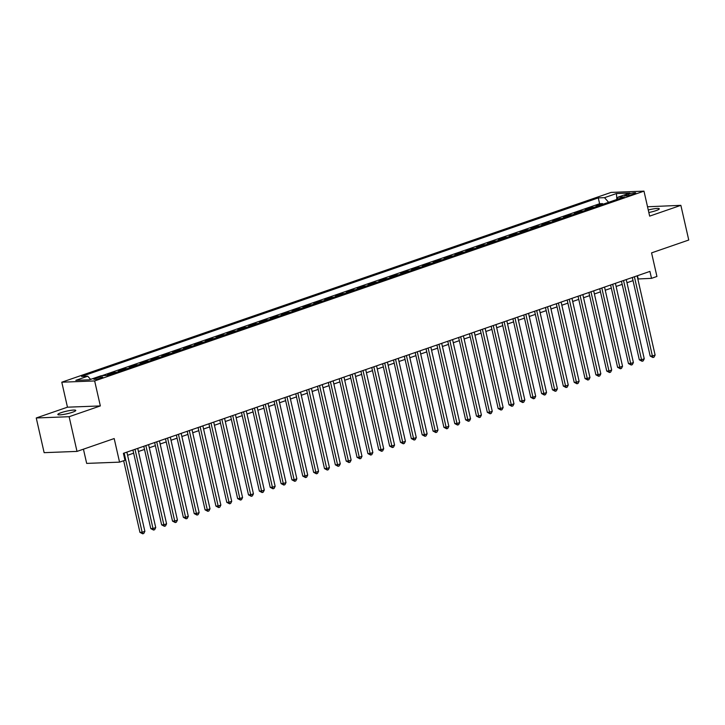 <?xml version="1.0" encoding="UTF-8"?>
<svg xmlns="http://www.w3.org/2000/svg" width="725" height="725" viewBox="0 0 725 725"><rect width="100%" height="100%" fill="white"/><g stroke="black" fill="none" stroke-linecap="round" stroke-linejoin="round"><path stroke-width="1.09" d="M72.491 412.244A9.198 1.323 -12.8 0 0 75.772 410.423A9.198 1.323 -12.8 0 0 70.515 410.404A9.198 1.323 -12.8 0 0 61.117 412.679A9.198 1.323 -12.8 0 0 57.828 414.501A9.198 1.323 -12.8 0 0 63.093 414.519A9.198 1.323 -12.8 0 0 72.491 412.244M648.839 212.507A9.198 1.323 -12.8 0 0 656.007 210.631A9.198 1.323 -12.8 0 0 659.288 208.809A9.198 1.323 -12.8 0 0 648.259 209.987M101.128 378.033A4.604 0.662 -12.8 0 0 102.769 377.118A4.604 0.662 -12.8 0 0 100.141 377.109A4.604 0.662 -12.8 0 0 95.437 378.251A4.604 0.662 -12.8 0 0 93.797 379.157A4.604 0.662 -12.8 0 0 96.425 379.166A4.604 0.662 -12.8 0 0 101.128 378.033M83.438 449.174L86.674 463.402L119.552 462.142L124.981 460.266L123.404 453.324L649.926 271.404L651.503 278.346L656.932 276.47L651.567 252.88L688.75 240.029L680.866 205.338L647.534 206.761M36.25 417.972L44.134 452.663L77.004 451.403L69.129 416.712L100.34 405.928L94.658 380.942L61.788 382.202L67.461 407.187L36.25 417.972L69.129 416.712M94.658 380.942L643.981 191.146L611.103 192.406L61.788 382.202M598.578 205.773L596.077 205.864L602.593 203.616L602.747 204.332M594.237 207.268L591.736 207.368L591.89 208.084M591.736 207.368L585.22 209.616L587.721 209.525M576.864 213.277L574.363 213.368L580.879 211.12L581.042 211.836M566.007 217.02L563.506 217.119L570.022 214.872L570.185 215.579M555.16 220.772L552.649 220.871L559.165 218.624L559.328 219.331M544.303 224.523L541.793 224.623L548.308 222.367L548.472 223.083M533.446 228.275L530.936 228.375L537.452 226.118L537.615 226.834M522.589 232.027L520.079 232.127L526.595 229.87L526.758 230.586M511.732 235.779L509.222 235.879L515.738 233.622L515.901 234.338M500.875 239.531L498.365 239.622L504.881 237.374L505.044 238.09M490.018 243.283L487.517 243.373L494.024 241.126L494.187 241.842M479.162 247.035L476.66 247.125L483.167 244.878L483.33 245.594M468.305 250.787L465.803 250.877L472.31 248.63L472.473 249.346M457.448 254.529L454.947 254.629L461.462 252.382L461.617 253.088M446.591 258.281L444.09 258.381L450.606 256.133L450.769 256.84M435.734 262.033L433.233 262.133L439.749 259.876L439.912 260.592M424.886 265.785L422.376 265.885L428.892 263.628L429.055 264.344M414.029 269.537L411.519 269.637L418.035 267.38L418.198 268.096M403.173 273.289L400.662 273.379L407.178 271.132L407.341 271.848M392.316 277.041L389.805 277.131L396.321 274.884L396.484 275.6M381.459 280.792L378.948 280.883L385.464 278.636L385.627 279.352M370.602 284.544L368.092 284.635L374.608 282.388L374.771 283.103M359.745 288.287L357.244 288.387L363.751 286.139L363.914 286.846M348.888 292.039L346.387 292.139L352.894 289.891L353.057 290.598M338.031 295.791L335.53 295.891L342.037 293.643L342.2 294.35M327.174 299.543L324.673 299.642L331.189 297.386L331.343 298.102M316.317 303.295L313.816 303.394L320.332 301.138L320.495 301.854M305.461 307.047L302.959 307.146L309.475 304.89L309.638 305.606M294.613 310.798L292.103 310.889L298.618 308.642L298.782 309.358M283.756 314.55L281.246 314.641L287.762 312.393L287.925 313.109M272.899 318.302L270.389 318.393L276.905 316.145L277.068 316.861M262.042 322.054L259.532 322.145L266.048 319.897L266.211 320.613M251.185 325.797L248.675 325.897L255.191 323.649L255.354 324.356M240.328 329.549L237.818 329.648L244.334 327.401L244.497 328.108M229.472 333.301L226.97 333.4L233.477 331.153L233.64 331.86M218.615 337.053L216.113 337.152L222.62 334.896L222.783 335.612M207.758 340.804L205.257 340.904L211.763 338.647L211.927 339.363M196.901 344.556L194.4 344.656L200.916 342.399L201.07 343.115M186.044 348.308L183.543 348.399L190.059 346.151L190.222 346.867M175.187 352.06L172.686 352.151L179.202 349.903L179.365 350.619M164.339 355.812L161.829 355.903L168.345 353.655L168.508 354.371M153.483 359.564L150.972 359.654L157.488 357.407L157.651 358.123M142.626 363.307L140.115 363.406L146.631 361.159L146.794 361.866M131.769 367.058L129.258 367.158L135.774 364.911L135.938 365.618M120.912 370.81L118.402 370.91L124.918 368.653L125.081 369.369M110.055 374.562L107.545 374.662L114.061 372.405L114.224 373.121M628.675 194.037L626.282 194.862A4.459 0.634 -12.8 0 0 624.696 195.741A4.459 0.634 -12.8 0 0 627.243 195.75A4.459 0.634 -12.8 0 0 631.792 194.653L634.185 193.829A4.459 0.634 -12.8 0 0 635.771 192.941A4.459 0.634 -12.8 0 0 633.224 192.932A4.459 0.634 -12.8 0 0 628.675 194.037L628.983 195.424M608.628 202.302L604.505 197.662L598.288 197.898L81.535 376.447L87.752 376.212L75.817 380.335L89.32 379.818L101.264 375.695L107.481 375.45L624.234 196.91L618.017 197.146L617.12 199.366M604.505 197.662L616.449 193.539L629.952 193.022L618.017 197.146M602.593 203.616L599.611 203.734L101.998 375.659M114.061 372.405L116.571 372.315M124.918 368.653L127.428 368.563M135.774 364.911L138.285 364.811M146.631 361.159L149.132 361.059M157.488 357.407L159.989 357.307M168.345 353.655L170.846 353.555M179.202 349.903L181.703 349.803M190.059 346.151L192.56 346.052M200.916 342.399L203.417 342.309M211.763 338.647L214.274 338.557M222.62 334.896L225.131 334.805M233.477 331.153L235.987 331.053M244.334 327.401L246.844 327.301M255.191 323.649L257.701 323.549M266.048 319.897L268.558 319.798M276.905 316.145L279.406 316.046M287.762 312.393L290.263 312.294M298.618 308.642L301.12 308.551M309.475 304.89L311.977 304.799M320.332 301.138L322.833 301.047M331.189 297.386L333.69 297.295M342.037 293.643L344.547 293.543M352.894 289.891L355.404 289.792M363.751 286.139L366.261 286.04M374.608 282.388L377.118 282.288M385.464 278.636L387.975 278.536M396.321 274.884L398.832 274.784M407.178 271.132L409.679 271.041M418.035 267.38L420.536 267.289M428.892 263.628L431.393 263.538M439.749 259.876L442.25 259.786M450.606 256.133L453.107 256.034M461.462 252.382L463.964 252.282M472.31 248.63L474.821 248.53M483.167 244.878L485.677 244.778M494.024 241.126L496.534 241.026M504.881 237.374L507.391 237.274M515.738 233.622L518.248 233.532M526.595 229.87L529.105 229.78M537.452 226.118L539.953 226.028M548.308 222.367L550.81 222.276M559.165 218.624L561.667 218.524M570.022 214.872L572.523 214.772M580.879 211.12L583.38 211.02M119.552 462.142L114.188 438.553L77.004 451.403M643.981 191.146L649.654 216.123L680.866 205.338M637.828 278.98L651.503 278.346M127.591 455.273L133.654 453.17M138.448 451.521L144.511 449.428M149.305 447.769L155.368 445.676M160.162 444.017L166.224 441.924M171.009 440.265L177.081 438.172M181.866 436.513L187.938 434.42M192.723 432.762L198.786 430.668M203.58 429.01L209.643 426.916M214.437 425.267L220.5 423.164M225.294 421.515L231.357 419.413M236.151 417.763L242.213 415.67M247.007 414.011L253.07 411.918M257.864 410.259L263.927 408.166M268.721 406.507L274.784 404.414M279.578 402.756L285.641 400.662M290.435 399.004L296.498 396.91M301.283 395.252L307.355 393.158M312.14 391.5L318.212 389.407M322.997 387.757L329.059 385.655M333.853 384.005L339.916 381.903M344.71 380.253L350.773 378.16M355.567 376.502L361.63 374.408M366.424 372.75L372.487 370.656M377.281 368.998L383.344 366.904M388.138 365.246L394.201 363.153M398.995 361.494L405.058 359.401M409.852 357.742L415.914 355.649M420.708 353.99L426.771 351.897M431.556 350.248L437.628 348.145M442.413 346.496L448.485 344.393M453.27 342.744L459.333 340.65M464.127 338.992L470.19 336.898M474.984 335.24L481.047 333.147M485.841 331.488L491.903 329.395M496.698 327.736L502.76 325.643M507.554 323.984L513.617 321.891M518.411 320.233L524.474 318.139M529.268 316.49L535.331 314.387M540.125 312.738L546.188 310.635M550.982 308.986L557.045 306.892M561.83 305.234L567.902 303.141M572.687 301.482L578.758 299.389M583.543 297.73L589.606 295.637M594.4 293.978L600.463 291.885M605.257 290.227L611.32 288.133M616.114 286.475L622.177 284.381M626.971 282.723L633.034 280.629M637.456 275.718L638.172 278.853M599.611 203.734L598.288 197.898M87.752 376.212L90.58 379.383M616.857 199.457L616.449 193.539M100.34 405.928L67.461 407.187M632.318 277.485L650.171 356.057L652.391 355.975L634.402 276.769M655.11 355.042L654.041 357.144L652.953 357.525L652.391 355.975L655.11 355.042L637.112 275.835M652.953 357.525L650.171 356.057M621.461 281.237L639.314 359.808L641.534 359.727L623.545 280.521M644.253 358.784L643.184 360.896L642.096 361.277L641.534 359.727L644.253 358.784L626.255 279.587M642.096 361.277L639.314 359.808M610.613 284.988L628.457 363.56L630.678 363.479L612.688 284.272M633.396 362.536L632.327 364.648L631.239 365.028L630.678 363.479L633.396 362.536L615.398 283.339M631.239 365.028L628.457 363.56M599.756 288.74L617.6 367.312L619.821 367.231L601.832 288.024M622.539 366.288L621.47 368.4L620.382 368.78L619.821 367.231L622.539 366.288L604.541 287.082M620.382 368.78L617.6 367.312M588.899 292.492L606.743 371.064L608.973 370.983L590.975 291.776M611.683 370.04L610.613 372.152L609.526 372.523L608.973 370.983L611.683 370.04L593.684 290.834M609.526 372.523L606.743 371.064M578.043 296.244L595.896 374.816L598.116 374.734L580.118 295.528M600.826 373.792L599.756 375.903L598.669 376.275L598.116 374.734L600.826 373.792L582.837 294.586M598.669 376.275L595.896 374.816M567.186 299.996L585.039 378.568L587.259 378.477L569.261 299.28M589.969 377.544L588.899 379.655L587.812 380.027L587.259 378.477L589.969 377.544L571.98 298.337M587.812 380.027L585.039 378.568M556.329 303.748L574.182 382.32L576.402 382.229L558.404 303.032M579.112 381.296L578.043 383.407L576.955 383.779L576.402 382.229L579.112 381.296L561.123 302.089M576.955 383.779L574.182 382.32M545.472 307.5L563.325 386.072L565.545 385.981L547.547 306.775M568.255 385.048L567.186 387.159L566.098 387.531L565.545 385.981L568.255 385.048L550.266 305.841M566.098 387.531L563.325 386.072M534.615 311.252L552.468 389.823L554.688 389.733L536.69 310.527M557.398 388.799L556.329 390.911L555.25 391.282L554.688 389.733L557.398 388.799L539.409 309.593M555.25 391.282L552.468 389.823M523.758 314.994L541.611 393.566L543.832 393.485L525.833 314.278M546.55 392.551L545.472 394.654L544.393 395.034L543.832 393.485L546.55 392.551L528.552 313.345M544.393 395.034L541.611 393.566M512.901 318.746L530.754 397.318L532.975 397.237L514.986 318.03M535.693 396.294L534.615 398.406L533.537 398.786L532.975 397.237L535.693 396.294L517.695 317.097M533.537 398.786L530.754 397.318M502.044 322.498L519.897 401.07L522.118 400.988L504.129 321.782M524.837 400.046L523.767 402.157L522.68 402.538L522.118 400.988L524.837 400.046L506.838 320.849M522.68 402.538L519.897 401.07M491.188 326.25L509.041 404.822L511.261 404.74L493.272 325.534M513.98 403.798L512.91 405.909L511.823 406.29L511.261 404.74L513.98 403.798L495.982 324.592M511.823 406.29L509.041 404.822M480.34 330.002L498.184 408.574L500.404 408.492L482.415 329.286M503.123 407.55L502.053 409.661L500.966 410.033L500.404 408.492L503.123 407.55L485.125 328.343M500.966 410.033L498.184 408.574M469.483 333.754L487.327 412.326L489.547 412.235L471.558 333.038M492.266 411.302L491.197 413.413L490.109 413.785L489.547 412.235L492.266 411.302L474.268 332.095M490.109 413.785L487.327 412.326M458.626 337.506L476.47 416.077L478.699 415.987L460.701 336.79M481.409 415.053L480.34 417.165L479.252 417.537L478.699 415.987L481.409 415.053L463.411 335.847M479.252 417.537L476.47 416.077M447.769 341.257L465.622 419.829L467.843 419.739L449.844 340.542M470.552 418.805L469.483 420.917L468.395 421.288L467.843 419.739L470.552 418.805L452.563 339.599M468.395 421.288L465.622 419.829M436.912 345.009L454.765 423.581L456.986 423.491L438.987 344.284M459.695 422.557L458.626 424.669L457.538 425.04L456.986 423.491L459.695 422.557L441.706 343.351M457.538 425.04L454.765 423.581M426.055 348.761L443.908 427.324L446.129 427.243L428.131 348.036M448.838 426.309L447.769 428.421L446.682 428.792L446.129 427.243L448.838 426.309L430.849 347.103M446.682 428.792L443.908 427.324M415.198 352.504L433.052 431.076L435.272 430.994L417.274 351.788M437.982 430.061L436.912 432.163L435.825 432.544L435.272 430.994L437.982 430.061L419.993 350.855M435.825 432.544L433.052 431.076M404.342 356.256L422.195 434.828L424.415 434.746L406.417 355.54M427.125 433.804L426.055 435.915L424.977 436.296L424.415 434.746L427.125 433.804L409.136 354.607M424.977 436.296L422.195 434.828M393.485 360.008L411.338 438.58L413.558 438.498L395.56 359.292M416.277 437.556L415.198 439.667L414.12 440.048L413.558 438.498L416.277 437.556L398.279 358.358M414.12 440.048L411.338 438.58M382.628 363.76L400.481 442.332L402.701 442.25L384.712 363.044M405.42 441.308L404.342 443.419L403.263 443.8L402.701 442.25L405.42 441.308L387.422 362.101M403.263 443.8L400.481 442.332M371.771 367.512L389.624 446.083L391.844 446.002L373.855 366.796M394.563 445.059L393.494 447.171L392.406 447.542L391.844 446.002L394.563 445.059L376.565 365.853M392.406 447.542L389.624 446.083M360.914 371.263L378.767 449.835L380.987 449.745L362.998 370.548M383.706 448.811L382.637 450.923L381.549 451.294L380.987 449.745L383.706 448.811L365.708 369.605M381.549 451.294L378.767 449.835M350.066 375.015L367.91 453.587L370.131 453.497L352.142 374.299M372.849 452.563L371.78 454.675L370.692 455.046L370.131 453.497L372.849 452.563L354.851 373.357M370.692 455.046L367.91 453.587M339.209 378.767L357.053 457.339L359.274 457.248L341.285 378.042M361.993 456.315L360.923 458.427L359.836 458.798L359.274 457.248L361.993 456.315L343.994 377.109M359.836 458.798L357.053 457.339M328.353 382.519L346.197 461.091L348.426 461L330.428 381.794M351.136 460.067L350.066 462.178L348.979 462.55L348.426 461L351.136 460.067L333.138 380.861M348.979 462.55L346.197 461.091M317.496 386.262L335.349 464.834L337.569 464.752L319.571 385.546M340.279 463.819L339.209 465.921L338.122 466.302L337.569 464.752L340.279 463.819L322.281 384.612M338.122 466.302L335.349 464.834M306.639 390.014L324.492 468.586L326.712 468.504L308.714 389.298M329.422 467.562L328.353 469.673L327.265 470.054L326.712 468.504L329.422 467.562L311.433 388.364M327.265 470.054L324.492 468.586M295.782 393.766L313.635 472.338L315.855 472.256L297.857 393.05M318.565 471.313L317.496 473.425L316.408 473.806L315.855 472.256L318.565 471.313L300.576 392.116M316.408 473.806L313.635 472.338M284.925 397.517L302.778 476.089L304.998 476.008L287 396.802M307.708 475.065L306.639 477.177L305.551 477.558L304.998 476.008L307.708 475.065L289.719 395.868M305.551 477.558L302.778 476.089M274.068 401.269L291.921 479.841L294.142 479.76L276.143 400.553M296.851 478.817L295.782 480.929L294.703 481.3L294.142 479.76L296.851 478.817L278.862 399.611M294.703 481.3L291.921 479.841M263.211 405.021L281.064 483.593L283.285 483.512L265.287 404.305M286.003 482.569L284.925 484.681L283.847 485.052L283.285 483.512L286.003 482.569L268.005 403.363M283.847 485.052L281.064 483.593M252.354 408.773L270.208 487.345L272.428 487.254L254.439 408.057M275.147 486.321L274.068 488.433L272.99 488.804L272.428 487.254L275.147 486.321L257.148 407.115M272.99 488.804L270.208 487.345M241.498 412.525L259.351 491.097L261.571 491.006L243.582 411.809M264.29 490.073L263.22 492.184L262.133 492.556L261.571 491.006L264.29 490.073L246.292 410.867M262.133 492.556L259.351 491.097M230.641 416.277L248.494 494.849L250.714 494.758L232.725 415.552M253.433 493.825L252.363 495.936L251.276 496.308L250.714 494.758L253.433 493.825L235.435 414.618M251.276 496.308L248.494 494.849M219.793 420.029L237.637 498.601L239.857 498.51L221.868 419.304M242.576 497.577L241.507 499.688L240.419 500.06L239.857 498.51L242.576 497.577L224.578 418.37M240.419 500.06L237.637 498.601M208.936 423.772L226.78 502.343L229 502.262L211.011 423.056M231.719 501.328L230.65 503.431L229.562 503.812L229 502.262L231.719 501.328L213.721 422.122M229.562 503.812L226.78 502.343M198.079 427.523L215.923 506.095L218.153 506.014L200.154 426.808M220.862 505.071L219.793 507.183L218.705 507.563L218.153 506.014L220.862 505.071L202.864 425.874M218.705 507.563L215.923 506.095M187.222 431.275L205.075 509.847L207.296 509.766L189.297 430.559M210.005 508.823L208.936 510.935L207.848 511.315L207.296 509.766L210.005 508.823L192.007 429.626M207.848 511.315L205.075 509.847M176.365 435.027L194.218 513.599L196.439 513.518L178.441 434.311M199.148 512.575L198.079 514.687L196.992 515.067L196.439 513.518L199.148 512.575L181.159 433.369M196.992 515.067L194.218 513.599M165.508 438.779L183.362 517.351L185.582 517.269L167.584 438.063M188.292 516.327L187.222 518.438L186.135 518.81L185.582 517.269L188.292 516.327L170.302 437.121M186.135 518.81L183.362 517.351M154.652 442.531L172.505 521.103L174.725 521.021L156.727 441.815M177.435 520.079L176.365 522.19L175.278 522.562L174.725 521.021L177.435 520.079L159.446 440.873M175.278 522.562L172.505 521.103M143.795 446.283L161.648 524.855L163.868 524.764L145.87 445.567M166.578 523.831L165.508 525.942L164.43 526.314L163.868 524.764L166.578 523.831L148.589 444.624M164.43 526.314L161.648 524.855M132.938 450.035L150.791 528.607L153.011 528.516L135.013 449.319M155.73 527.582L154.652 529.694L153.573 530.066L153.011 528.516L155.73 527.582L137.732 448.376M153.573 530.066L150.791 528.607M123.658 460.719L139.934 532.358L142.154 532.268L124.165 453.062M144.873 531.334L143.795 533.446L142.716 533.817L142.154 532.268L144.873 531.334L126.875 452.128M142.716 533.817L139.934 532.358M626.509 195.85L626.282 194.862"/></g></svg>
